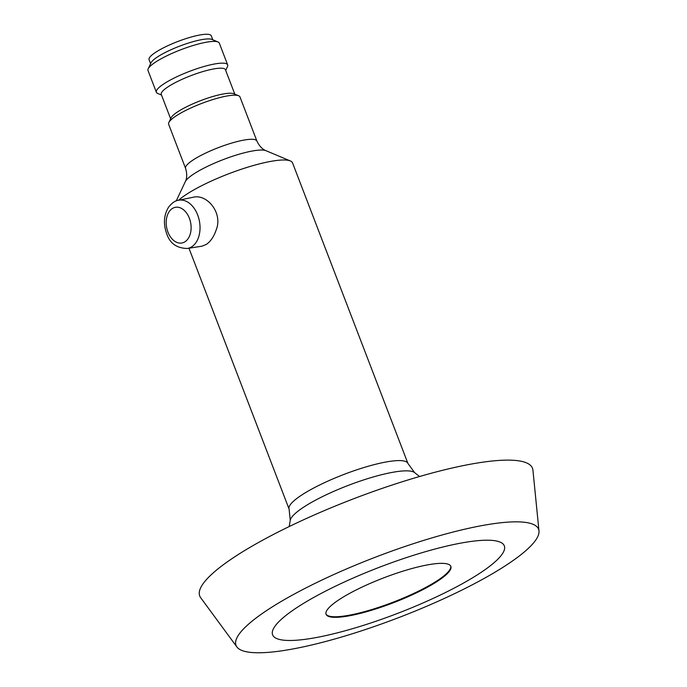 <?xml version="1.0" encoding="UTF-8"?>
<svg xmlns="http://www.w3.org/2000/svg" width="687" height="687" viewBox="0 0 687 687"><rect width="100%" height="100%" fill="white"/><g stroke="black" fill="none" stroke-linecap="round" stroke-linejoin="round"><path stroke-width="1.03" d="M178.568 200.269L193.047 197.289C206.839 193.494 223.369 213.004 216.061 230.265C213.777 236.869 210.497 241.601 206.237 244.46L201.969 246.186L187.302 248.479C176.851 248.222 170.058 243.473 166.907 234.25C163.145 224.297 163.704 215.271 168.573 207.191C172.025 202.811 175.357 200.51 178.568 200.269A24.5 16.522 79.7 0 1 198.655 217.934A24.5 16.522 79.7 0 1 191.793 246.745A24.5 16.522 79.7 0 1 187.302 248.479M407.941 463.485L414.596 472.596A67.06 13.396 159 0 0 408.224 470.896A67.06 13.396 159 0 0 338.854 489.17A67.06 13.396 159 0 0 290.257 520.325L289.098 509.101A63.651 12.718 -21 0 1 302.28 494.666A63.651 12.718 -21 0 1 366.3 466.817A63.651 12.718 -21 0 1 407.941 463.485L292.55 162.896A63.651 12.718 159 0 0 290.378 160.956A63.651 12.718 159 0 0 244.993 168.049A63.651 12.718 159 0 0 186.898 194.078A63.651 12.718 159 0 0 178.526 200.278M234.799 94.128L225.439 69.756A34.367 6.87 159 0 0 202.957 71.551A34.367 6.87 159 0 0 168.384 86.596A34.367 6.87 159 0 0 161.265 94.385L170.625 118.765M238.647 95.751L233.872 93.741A34.367 6.87 159 0 0 209.372 97.571A34.367 6.87 159 0 0 177.993 111.629A34.367 6.87 159 0 0 171.054 117.855L168.847 122.544A38.189 7.626 159 0 0 168.65 124.287L185.584 168.384A38.189 7.626 159 0 1 193.494 159.727A38.189 7.626 159 0 1 231.905 143.016A38.189 7.626 159 0 1 256.886 141.015L239.961 96.91A38.189 7.626 159 0 0 238.647 95.751A38.189 7.626 159 0 0 211.424 100.01A38.189 7.626 159 0 0 176.559 115.622A38.189 7.626 159 0 0 168.847 122.544M161.522 95.046L157.666 93.432A38.189 7.626 -21 0 1 156.361 92.264A38.189 7.626 -21 0 1 164.27 83.599A38.189 7.626 -21 0 1 202.682 66.888A38.189 7.626 -21 0 1 227.663 64.896A38.189 7.626 -21 0 1 227.474 66.63L225.697 70.418M227.663 64.896L219.316 43.144A38.189 7.626 159 0 0 218.011 41.984A38.189 7.626 159 0 0 190.78 46.244A38.189 7.626 159 0 0 155.923 61.856A38.189 7.626 159 0 0 148.203 68.777A38.189 7.626 159 0 0 148.014 70.521L156.361 92.264M218.011 41.984L211.922 39.425A33.319 6.655 159 0 0 188.169 43.135A33.319 6.655 159 0 0 157.752 56.763A33.319 6.655 159 0 0 151.02 62.8L148.203 68.777M212.815 39.794L211.278 35.784A33.319 6.655 159 0 0 189.475 37.527A33.319 6.655 159 0 0 155.958 52.109A33.319 6.655 159 0 0 149.062 59.657L150.608 63.676M418.211 591.988A66.828 13.354 -21 0 1 333.41 617.287A66.828 13.354 -21 0 1 326.067 614.29A66.828 13.354 -21 0 1 383.672 577.879A66.828 13.354 -21 0 1 450.852 566.389A66.828 13.354 -21 0 1 418.211 591.988M286.23 640.387A124.107 24.792 -21 0 1 391.727 562.679A124.107 24.792 -21 0 1 487.427 567.96A124.107 24.792 -21 0 1 286.23 640.387M450.724 566.105A66.828 13.354 -21 0 1 405.193 597.278A66.828 13.354 -21 0 1 333.186 616.711A66.828 13.354 -21 0 1 325.973 613.998M236.878 646.939L200.681 597.707A178.208 35.604 -21 0 1 353.35 498.882A178.208 35.604 -21 0 1 532.932 470.166L538.986 530.974A162.046 32.375 -21 0 1 426.112 606.509A162.046 32.375 -21 0 1 253.812 652.65A162.046 32.375 -21 0 1 236.878 646.939A162.046 32.375 -21 0 1 375.695 557.08A162.046 32.375 -21 0 1 538.986 530.974M185.018 241.747A18.137 12.237 79.7 0 1 166.185 222.854A18.137 12.237 79.7 0 1 184.743 210.857A18.137 12.237 79.7 0 1 185.018 241.747M256.886 141.015C260.742 149.242 265.732 150.547 265.998 150.702A44.157 8.819 159 0 0 234.516 155.623A44.157 8.819 159 0 0 194.215 173.682A44.157 8.819 159 0 0 185.292 181.686C185.387 181.385 188.221 177.083 185.584 168.384M289.098 509.101L188.959 248.222M185.292 181.686L176.224 200.956M265.998 150.702L290.378 160.956M290.257 520.325L289.193 526.56M414.596 472.596L419.551 476.52"/></g></svg>
